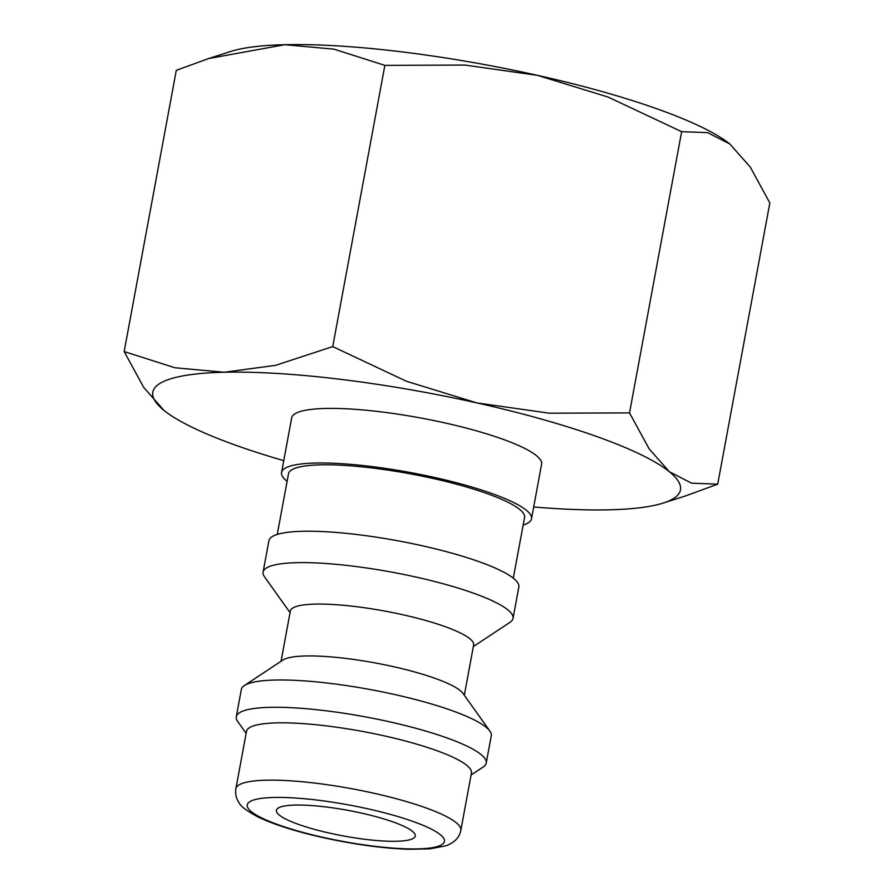 <?xml version="1.0" encoding="UTF-8"?>
<svg xmlns="http://www.w3.org/2000/svg" width="894" height="894" viewBox="0 0 894 894"><rect width="100%" height="100%" fill="white"/><g stroke="black" fill="none" stroke-linecap="round" stroke-linejoin="round"><path stroke-width="1.34" d="M287.108 481.318A127.093 23.4 10.5 0 1 281.565 472.468A127.093 23.4 10.5 0 1 284.784 468.422A127.093 23.4 10.5 0 1 422.996 474.993A127.093 23.4 10.5 0 1 531.494 518.788A127.093 23.4 10.5 0 1 528.276 522.822A127.093 23.4 10.5 0 1 523.146 525.057M531.494 518.788L541.608 464.198A127.093 23.4 -169.5 0 0 433.109 420.403A127.093 23.4 -169.5 0 0 294.897 413.833A127.093 23.4 -169.5 0 0 291.679 417.878L281.565 472.468M277.263 534.422L288.505 473.753A120.031 22.104 10.5 0 1 291.545 469.942A120.031 22.104 10.5 0 1 422.08 476.133A120.031 22.104 10.5 0 1 524.554 517.503L513.301 578.172M290.058 612.614L264.512 576.809A127.093 23.4 10.5 0 1 263.093 572.093A127.093 23.4 10.5 0 1 266.323 568.059A127.093 23.4 10.5 0 1 404.535 574.619A127.093 23.4 10.5 0 1 513.033 618.413A127.093 23.4 10.5 0 1 510.016 622.313L473.339 646.586M263.093 572.093L268.915 540.702A127.093 23.4 10.5 0 1 272.134 536.668A127.093 23.4 10.5 0 1 410.346 543.228A127.093 23.4 10.5 0 1 518.844 587.023L513.033 618.413M281.04 661.292L290.349 611.027A93.2 17.165 10.5 0 1 292.718 608.065A93.2 17.165 10.5 0 1 394.064 612.871A93.2 17.165 10.5 0 1 473.63 644.987L464.321 695.264M282.795 660.13A93.2 17.165 10.5 0 1 282.951 660.018A93.2 17.165 10.5 0 1 283.096 659.928A93.2 17.165 10.5 0 1 375.849 663.057A93.2 17.165 10.5 0 1 462.991 693.386L489.867 731.068A127.093 23.4 10.5 0 1 491.275 735.784L486.213 763.085A127.093 23.4 10.5 0 1 483.207 766.985L471.082 775.009M246.141 733.315L237.703 721.48A127.093 23.4 10.5 0 1 236.284 716.753L241.346 689.464A127.093 23.4 10.5 0 1 244.353 685.564A127.093 23.4 10.5 0 1 244.565 685.43A127.093 23.4 10.5 0 1 371.044 689.699A127.093 23.4 10.5 0 1 489.867 731.068M236.284 716.753A127.093 23.4 10.5 0 1 239.503 712.719A127.093 23.4 10.5 0 1 377.715 719.279A127.093 23.4 10.5 0 1 486.213 763.085M246.509 731.359A114.387 21.065 10.5 0 1 249.404 727.727A114.387 21.065 10.5 0 1 373.793 733.628A114.387 21.065 10.5 0 1 471.44 773.042L460.823 830.37A114.387 21.065 10.5 0 0 374.016 793.269A114.387 21.065 10.5 0 0 238.776 785.044A114.387 21.065 10.5 0 0 235.882 788.676L246.509 731.359M663.27 503.043L685.43 495.969L717.714 484.168L691.621 483.185L669.327 471.697L649.133 448.844L629.521 412.894L549.374 413.196L476.837 402.903L406.412 381.257L332.736 346.593L275.453 365.367L224.159 372.239L174.978 367.758L124.165 351.577L143.778 387.527L163.971 410.38A268.312 49.405 10.5 0 1 159.635 383.615A268.312 49.405 10.5 0 1 224.159 372.239A268.312 49.405 10.5 0 1 476.837 402.903A268.312 49.405 10.5 0 1 669.327 471.697A268.312 49.405 10.5 0 1 673.663 498.45A268.312 49.405 10.5 0 1 663.27 503.043A268.312 49.405 10.5 0 1 609.138 509.826A268.312 49.405 10.5 0 1 533.684 506.976M413.453 838.281A70.604 12.997 10.5 0 1 336.669 834.638A70.604 12.997 10.5 0 1 276.391 810.299A70.604 12.997 10.5 0 1 278.19 808.064A70.604 12.997 10.5 0 1 354.974 811.707A70.604 12.997 10.5 0 1 415.252 836.035A70.604 12.997 10.5 0 1 413.453 838.281M283.756 460.656A268.312 49.405 10.5 0 1 164.183 410.547A268.312 49.405 10.5 0 1 163.971 410.38L164.183 410.547M124.165 351.577L176.286 70.347L208.57 58.557L284.862 44.7A268.312 49.405 10.5 0 1 537.54 75.364L607.976 97.01L681.641 131.675L707.612 132.636L729.817 143.979L750.222 166.999L769.835 202.949L717.714 484.168M208.57 58.557L230.73 51.472A268.312 49.405 10.5 0 1 284.862 44.7L334.054 49.181L384.867 65.374L465.003 65.072L537.54 75.364A268.312 49.405 10.5 0 1 729.817 143.979M332.736 346.593L384.867 65.374M629.521 412.894L681.641 131.675M368.317 808.925A100.262 18.461 10.5 0 1 441.871 844.629A100.262 18.461 10.5 0 1 323.326 837.421A100.262 18.461 10.5 0 1 249.784 801.717A100.262 18.461 10.5 0 1 368.317 808.925M282.951 660.018L244.353 685.564M235.882 788.676C235.088 793.716 236.117 798.342 238.955 802.544C240.352 806.131 246.8 810.981 258.277 817.082C274.201 824.648 295.702 831.465 322.779 837.555C354.292 844.472 383.079 848.384 409.139 849.3L429.902 848.853L445.815 845.813C454.51 842.629 459.516 837.477 460.823 830.37"/></g></svg>
